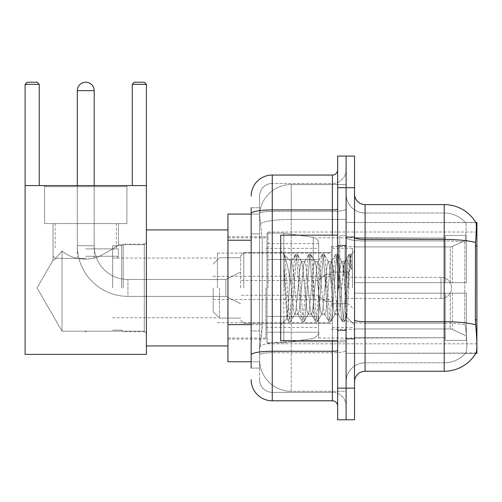 <?xml version="1.0" encoding="UTF-8"?>
<svg xmlns="http://www.w3.org/2000/svg" width="502" height="502" viewBox="0 0 502 502"><rect width="100%" height="100%" fill="white"/><g stroke="black" fill="none" stroke-linecap="round" stroke-linejoin="round"><path stroke-width="0.38" stroke-dasharray="2.51 1.88" d="M476.9 287.922L476.9 232.012L476.9 287.922M268.037 287.922L268.037 232.012L268.037 287.922M251.157 324.618L262.239 324.618L262.031 330.115L259.729 349.103L262.239 324.618L262.239 240.232L262.239 324.618L227.952 324.618L227.952 361.76L259.666 361.76L259.597 359.652A31.645 31.645 0 0 0 291.242 391.296L346.098 391.296L346.098 341.774L346.098 391.296L291.242 391.296L291.242 341.774L291.242 391.296A31.645 31.645 0 0 1 259.597 359.652L259.597 353.213L259.666 361.76L251.157 361.76M259.729 349.103L259.597 353.213L259.729 349.103M476.9 324.838L476.9 222.518L346.098 222.518L346.098 246.055L346.098 222.518L475.94 222.65C476.574 224.369 476.436 230.976 475.519 242.472L475.369 319.893L476.047 329.061C477.113 342.257 477.113 350.239 476.047 353.006L346.098 353.32L346.098 246.055L346.098 353.32L476.9 353.32L476.9 324.838M227.952 287.922L227.952 345.941L227.952 287.922M346.098 184.541L346.098 341.774L346.098 184.541L291.242 184.541L346.098 184.541M259.641 214.511L262.239 240.232L259.641 214.511A31.645 31.645 0 0 1 291.242 184.541A31.645 31.645 0 0 0 259.641 214.511A31.645 31.645 0 0 1 291.242 184.541L291.242 219.412L346.098 219.412L291.242 219.412L291.242 184.541M251.157 233.901L259.597 233.901L259.597 330.95L259.597 207.753L259.597 233.901L251.157 233.901L251.157 330.95L251.157 214.078L259.666 214.078L227.952 214.078L227.952 324.618M354.537 287.922L354.537 339.082L354.537 237.289L354.537 338.555L354.537 237.289L354.537 293.193L445.255 293.193L445.255 337.746L445.255 293.193L354.537 293.193L354.537 282.645L450.25 282.645L354.537 282.645L445.255 282.645L445.255 235.444L445.255 282.645L466.352 282.645L466.352 235.444L466.352 282.645L354.537 282.645L354.537 293.193L354.537 282.645L354.537 293.193L466.352 293.193L466.352 340.4L466.352 293.193L445.255 293.193L445.255 340.4L466.352 340.4L445.255 340.4L445.255 293.193L466.352 293.193L466.352 340.4L466.352 335.945L452.478 329.431L450.25 328.935L452.478 329.431L466.352 335.945L466.352 293.193L354.537 293.193L445.255 293.193L445.255 337.746L354.537 337.746L445.255 337.746L445.255 340.4L445.255 293.193L354.537 293.193L354.537 282.645L466.352 282.645L466.352 239.893L466.352 282.645L354.537 282.645L445.255 282.645L445.255 235.444L445.255 238.092L354.537 237.816L445.255 238.092L445.255 282.645L445.255 235.444L466.352 235.444L445.255 235.444L445.255 282.645L466.352 282.645L466.352 235.444L466.352 282.645L354.537 282.645L354.537 293.193L354.537 282.645L354.537 293.193L466.352 293.193L466.352 340.4L466.352 293.193L445.255 293.193L445.255 340.4L466.352 340.4L445.255 340.4L445.255 293.193L466.352 293.193L466.352 340.4L466.352 335.945L452.478 329.431L450.25 328.935L354.537 328.935L450.25 328.935L452.478 329.431L466.352 335.945L466.352 293.193L354.537 293.193L445.255 293.193L445.255 337.746L354.537 337.746L354.537 328.935L354.537 338.028L445.255 337.746L445.255 340.4L445.255 293.193L354.537 293.193L354.537 282.645L466.352 282.645L466.352 239.893L452.478 246.407L466.352 239.893L466.352 282.645L354.537 282.645L445.255 282.645L445.255 235.444L445.255 238.092L354.537 238.092L354.537 246.909L450.25 246.909L354.537 246.909L354.537 237.816L445.255 238.092L445.255 282.645L445.255 235.444L466.352 235.444L445.255 235.444L445.255 282.645L466.352 282.645L466.352 235.444L466.352 282.645L354.537 282.645L354.537 287.922M346.098 287.922L346.098 235.702L346.098 287.922M339.766 287.922L339.766 235.702L339.766 287.922M475.865 353.32L465.429 353.32L475.865 353.32M365.086 204.584L444.201 204.584L444.201 362.814A28.482 28.482 0 0 0 465.705 353.006C467.255 350.252 467.255 342.27 465.705 329.061L465.084 324.781L465.705 329.061C467.255 342.257 467.255 350.239 465.705 353.006A28.482 28.482 0 0 1 444.201 362.814L365.086 362.814L365.086 204.584A10.548 10.548 0 0 1 354.537 194.036L354.537 237.622L354.537 194.036M346.098 329.061L346.098 237.622L346.098 329.061M354.537 381.802L354.537 237.622L354.537 381.802A10.548 10.548 0 0 1 365.086 371.254L365.086 329.061L365.086 362.814L444.201 362.814L444.201 213.024A28.482 28.482 0 0 1 465.542 222.65L465.542 222.65A28.482 28.482 0 0 0 444.201 213.024L365.086 213.024A18.988 18.988 0 0 1 346.098 194.036L346.098 237.622L346.098 194.036A18.988 18.988 0 0 0 365.086 213.024L365.086 323.2A18.988 3.294 0 0 1 346.098 319.899A18.988 3.294 0 0 0 365.086 323.2L365.086 213.024A18.988 18.988 0 0 1 346.098 194.036M346.098 187.71L346.098 156.059L354.537 156.059L354.537 187.71L346.098 187.71L346.098 156.059L337.658 156.059L337.658 187.71L346.098 187.71L346.098 388.134L346.098 187.71M337.658 187.71L337.658 419.779L346.098 419.779L346.098 388.134L346.098 419.779L354.537 419.779L354.537 187.71M475.865 222.518A36.922 36.922 0 0 1 475.94 222.65A36.922 36.922 0 0 0 475.865 222.518L465.429 222.518L475.865 222.518M365.086 213.024L444.201 213.024A28.482 28.482 0 0 1 465.542 222.65A28.482 28.482 0 0 0 444.201 213.024L444.201 240.916A28.482 4.945 180 0 1 464.915 242.472L464.689 319.893L464.915 242.472C466.276 231.008 466.483 224.4 465.542 222.65C466.483 224.375 466.276 230.983 464.915 242.472A28.482 4.945 180 0 0 444.201 240.916L444.201 323.2A28.482 4.945 180 0 1 465.084 324.781L464.689 319.893L465.084 324.781A28.482 4.945 180 0 0 444.201 323.2L444.201 371.254A36.922 36.922 0 0 0 476.047 353.006M444.201 371.254L365.086 371.254M346.098 381.802A18.988 18.988 0 0 1 365.086 362.814A18.988 18.988 0 0 0 346.098 381.802A18.988 18.988 0 0 1 365.086 362.814M251.157 368.091L259.597 368.091L251.157 368.091L251.157 330.95L259.597 330.95L259.597 368.091L259.597 330.95L251.157 330.95M251.157 379.694A21.097 21.097 0 0 0 272.253 400.791L272.253 392.351A12.657 12.657 0 0 1 259.597 379.694L259.597 213.582L259.597 379.694A12.657 12.657 0 0 0 272.253 392.351L332.38 392.351L332.38 358.597L332.38 400.791A5.277 5.277 0 0 1 337.658 406.068L337.658 169.776L337.658 406.068M346.098 358.597L346.098 209.001L346.098 358.597M337.658 287.922L337.658 235.174L337.658 287.922M346.098 169.776L346.098 209.001L346.098 169.776A13.711 13.711 0 0 1 332.38 183.487A13.711 13.711 0 0 0 346.098 169.776A13.711 13.711 0 0 1 332.38 183.487L332.38 392.351L272.253 392.351L272.253 352.737L332.38 352.737A13.711 2.378 0 0 0 346.098 350.352A13.711 2.378 0 0 1 332.38 352.737L332.38 183.487L272.253 183.487L332.38 183.487M251.157 207.753L259.597 207.753L251.157 207.753L251.157 354.933A21.097 3.665 180 0 1 272.253 351.268L272.253 175.047A21.097 21.097 0 0 0 251.157 196.144A21.097 21.097 0 0 1 272.253 175.047L332.38 175.047A5.277 5.277 0 0 0 337.658 169.776A5.277 5.277 0 0 1 332.38 175.047L332.38 358.597L332.38 352.737L272.253 352.737L272.253 183.487L272.253 211.38L332.38 211.38A13.711 2.378 0 0 0 346.098 209.001A13.711 2.378 0 0 1 332.38 211.38L272.253 211.38L272.253 358.597L272.253 351.268L332.38 351.268A5.277 0.916 0 0 0 337.658 350.352M272.253 400.791L332.38 400.791M251.157 354.933L251.157 358.597M259.597 196.144L259.597 213.582L259.597 196.144A12.657 12.657 0 0 1 272.253 183.487A12.657 12.657 0 0 0 259.597 196.144A12.657 12.657 0 0 1 272.253 183.487M346.098 406.068A13.711 13.711 0 0 0 332.38 392.351A13.711 13.711 0 0 1 346.098 406.068A13.711 13.711 0 0 0 332.38 392.351M337.658 340.663L280.693 340.663L280.693 235.174L280.693 324.838L280.693 235.174L337.658 235.174M283.994 265.79L283.994 254.351C286.096 258.731 288.512 269.216 291.242 285.814L291.242 261.548L291.242 285.814C288.512 269.216 286.096 258.731 283.994 254.351L283.994 265.79L284.973 287.922L283.994 265.79L287.772 317.038L288.637 321.324L287.772 317.038L283.994 265.79M291.242 261.617L280.693 251L291.141 261.718L295.333 254.514L294.473 258.8L290.005 317.038L288.888 321.544L290.564 321.544L289.447 317.038L284.979 258.8L284.119 254.514L284.979 258.8L289.447 317.038L290.815 321.324L288.888 321.544L290.005 317.038L294.473 258.8L295.59 254.294L291.242 261.617C290.545 263.45 289.874 272.216 289.221 287.922L288.129 309.063L287.094 318.437L284.973 287.922L286.924 318.375L288.637 321.324L286.918 318.375L288.129 309.063L289.221 287.922C289.874 272.216 290.545 263.45 291.242 261.617L291.242 261.617C292.421 262.276 293.595 271.042 294.749 287.922C293.595 271.042 292.421 262.276 291.242 261.617M308.146 287.922L305.913 265.081L304.796 261.548L304.476 261.824L303.685 265.081L299.217 310.757L298.1 314.29L297.78 314.02L296.983 310.757L294.749 287.922L296.983 310.757L297.78 314.02L302.035 321.324L301.169 317.038L296.707 258.8L295.59 254.294L297.266 254.294L296.149 258.8L291.681 317.038L290.815 321.324L295.069 314.02L294.749 314.29L293.632 310.757L291.398 287.922L293.632 310.757L294.749 314.29L298.1 314.29L302.035 321.324L301.169 317.038L296.707 258.8L295.59 254.294L297.266 254.294L296.149 258.8L291.681 317.038L290.815 321.324L294.749 314.29L298.1 314.29L299.217 310.757L303.685 265.081L304.476 261.824L308.73 254.514L307.87 258.8L303.403 317.038L302.035 321.324L303.961 321.544L302.844 317.038L298.376 258.8L297.266 254.294L301.771 261.824L301.451 261.548L300.334 265.081L295.866 310.757L295.069 314.02L295.866 310.757L300.334 265.081L301.451 261.548L304.796 261.548L308.73 254.514L307.87 258.8L303.403 317.038L302.286 321.544L303.961 321.544L302.844 317.038L298.376 258.8L297.517 254.514L301.451 261.548L304.796 261.548L305.913 265.081L310.38 310.757L311.177 314.02L310.38 310.757L308.146 287.922M304.796 287.922L302.568 265.081L301.771 261.824L302.568 265.081L307.029 310.757L308.146 314.29L307.029 310.757L304.796 287.922M321.544 287.922L319.31 265.081L318.193 261.548L317.873 261.824L317.076 265.081L312.614 310.757L311.497 314.29L311.177 314.02L315.432 321.324L314.566 317.038L310.104 258.8L308.73 254.514L310.656 254.294L309.546 258.8L305.078 317.038L303.961 321.544L308.466 314.02L311.497 314.29L315.432 321.324L314.566 317.038L310.104 258.8L308.987 254.294L310.656 254.294L309.546 258.8L305.078 317.038L304.212 321.324L308.146 314.29L311.497 314.29L312.614 310.757L317.076 265.081L317.873 261.824L322.127 254.514L321.267 258.8L316.8 317.038L315.432 321.324L317.358 321.544L316.241 317.038L311.773 258.8L310.656 254.294L315.168 261.824L314.848 261.548L313.731 265.081L309.263 310.757L308.466 314.02L309.263 310.757L313.731 265.081L314.848 261.548L318.193 261.548L322.127 254.514L321.267 258.8L316.8 317.038L315.683 321.544L317.358 321.544L316.241 317.038L311.773 258.8L310.914 254.514L314.848 261.548L318.193 261.548L319.31 265.081L323.777 310.757L324.574 314.02L323.777 310.757L321.544 287.922M318.193 287.922L315.965 265.081L315.168 261.824L315.965 265.081L320.427 310.757L321.544 314.29L320.427 310.757L318.193 287.922M334.941 287.922L332.707 265.081L331.59 261.548L331.27 261.824L330.473 265.081L326.011 310.757L324.894 314.29L324.574 314.02L328.829 321.324L327.963 317.038L323.495 258.8L322.127 254.514L324.054 254.294L322.943 258.8L318.475 317.038L317.358 321.544L321.864 314.02L324.894 314.29L328.829 321.324L327.963 317.038L323.495 258.8L322.384 254.294L324.054 254.294L322.943 258.8L318.475 317.038L317.609 321.324L321.544 314.29L324.894 314.29L326.011 310.757L330.473 265.081L331.27 261.824L335.524 254.514L334.665 258.8L330.197 317.038L328.829 321.324L330.755 321.544L329.638 317.038L325.171 258.8L324.054 254.294L328.565 261.824L328.245 261.548L327.128 265.081L322.661 310.757L321.864 314.02L322.661 310.757L327.128 265.081L328.245 261.548L331.59 261.548L335.524 254.514L334.665 258.8L330.197 317.038L329.08 321.544L330.755 321.544L329.638 317.038L325.171 258.8L324.311 254.514L328.245 261.548L331.59 261.548L332.707 265.081L337.175 310.757L337.971 314.02L337.175 310.757L334.941 287.922M331.59 287.922L329.362 265.081L328.565 261.824L329.362 265.081L333.824 310.757L334.941 314.29L333.824 310.757L331.59 287.922M343.989 264.353L343.989 275.918L342.753 265.081L341.962 261.824L341.642 261.548L340.525 265.081L336.058 310.757L334.941 314.29L338.292 314.29L342.226 321.324L341.36 317.038L336.892 258.8L335.782 254.294L337.451 254.294L336.334 258.8L331.872 317.038L330.755 321.544L335.261 314.02L338.292 314.29L342.226 321.324L341.36 317.038L336.892 258.8L335.782 254.294L337.451 254.294L336.334 258.8L331.872 317.038L331.006 321.324L335.261 314.02L336.058 310.757L340.525 265.081L341.642 261.548L343.989 261.548L343.989 275.918L345.715 308.077L346.744 317.051L348.871 287.922C349.674 265.489 350.465 254.451 351.237 254.809L351.237 268.94L346.355 259.176L343.989 264.353L339.408 310.757L338.292 314.29L339.408 310.757L343.989 261.548L346.355 259.176L343.989 264.353M350.992 254.545L349.731 258.8L345.269 317.038L344.152 321.544L343.035 317.038L338.568 258.8L337.451 254.294L341.962 261.824L341.642 261.548L343.989 261.548L346.355 259.176L351.237 268.94L350.289 258.8L349.172 254.294L348.062 258.8L343.594 317.038L342.226 321.324L344.152 321.544L343.035 317.038L338.568 258.8L337.708 254.514L341.962 261.824L342.753 265.081L343.989 275.918L345.715 308.077L346.744 317.051L348.871 287.922C349.674 265.489 350.465 254.451 351.237 254.809L351.237 268.94L350.289 258.8L349.172 254.294L348.062 258.8L343.594 317.038L342.477 321.544L344.403 321.324L345.269 317.038L349.731 258.8L350.848 254.294L351.237 254.809L350.992 254.545L354.537 251L350.992 254.545M123.203 287.922L123.203 244.141L123.203 287.922M146.408 287.922L146.408 345.941L146.408 287.922M121.622 287.922L121.622 245.723L121.622 287.922M112.655 287.922L112.655 245.723L112.655 287.922M217.404 287.922L217.404 253.108L217.404 287.922M331.326 287.922L331.326 246.57L331.326 287.922M318.67 287.922L318.67 338.028L318.67 287.922M265.928 287.922L265.928 338.028L265.928 287.922M450.25 246.909L452.478 246.407L450.25 246.909L354.537 246.909L450.25 246.909L452.478 246.407L466.352 239.893L452.478 246.407L450.25 246.909L354.537 246.909L354.537 238.092L354.537 246.909L450.25 246.909L452.478 246.407L466.352 239.893L466.352 282.645L466.352 235.444L445.255 235.444L445.255 238.092L445.255 235.444L466.352 235.444L466.352 239.893L452.478 246.407L450.25 246.909L450.25 282.645L466.352 282.645L450.25 282.645L450.25 246.909M243.771 287.922L243.771 252.581L243.771 287.922M240.609 287.922L240.609 255.744L240.609 287.922M352.423 287.922L352.423 248.258L352.423 287.922M219.512 287.922L219.512 318.092L219.512 287.922M213.181 287.922L213.181 311.761L213.181 287.922M348.206 287.922L348.206 272.097L348.206 287.922M240.609 303.741L225.844 296.362L127.947 296.362L225.844 296.362L240.609 303.741L225.844 296.362L225.844 279.482L225.844 296.362L225.844 279.482L225.844 296.362L225.844 287.922L225.844 296.362L127.947 296.362L127.947 279.482L127.947 296.362A50.633 50.633 0 0 1 77.314 245.723L77.314 90.661A8.44 8.44 0 0 1 85.754 82.221A8.44 8.44 0 0 1 94.194 90.661A8.44 8.44 0 0 0 85.754 82.221A8.44 8.44 0 0 0 77.314 90.661L94.194 90.661L77.314 90.661L94.194 90.661L77.314 90.661L94.194 90.661L94.194 245.723L94.194 90.661M240.609 272.097L225.844 279.482L127.947 279.482L225.844 279.482L240.609 272.097L225.844 279.482L225.844 287.922L225.844 279.482L127.947 279.482A33.753 33.753 0 0 1 94.194 245.723L94.194 185.596M326.055 287.922L326.055 274.205L326.055 287.922M346.098 277.374L441.032 277.374A10.548 10.548 0 0 1 451.58 287.922A10.548 10.548 0 0 1 441.032 298.47A10.548 10.548 0 0 0 451.58 287.922A10.548 10.548 0 0 0 441.032 277.374A10.548 10.548 0 0 1 451.58 287.922A10.548 10.548 0 0 1 441.032 298.47L441.032 277.374L441.032 298.47L441.032 277.374L441.032 298.47L441.032 277.374L441.032 298.47L346.098 298.47M313.254 259.44L313.254 237.346C316.593 238.111 318.393 240.201 318.67 243.608L318.67 259.44L266.982 259.44L266.982 342.772L266.982 316.404L318.67 316.398L318.67 332.224L318.67 243.614L318.67 259.44L266.982 259.44L266.982 332.224L266.982 316.404L318.67 316.398L318.67 332.224L318.67 243.614L318.67 259.44L266.982 259.44L266.982 342.772L266.982 316.404L318.67 316.398L318.67 332.224L318.67 243.614L318.67 259.44L266.982 259.44L266.982 332.224L266.982 316.404L283.862 316.404L283.862 233.066L283.862 259.44L266.982 259.44L266.982 233.066L266.982 342.772L266.982 316.404L318.67 316.404L318.67 332.236L266.982 332.224L266.982 316.404L318.67 316.404L318.67 332.236L266.982 332.224L266.982 243.614L266.982 259.44L283.862 259.44L283.862 233.066L283.862 259.44L313.254 259.44L283.862 259.44M126.893 186.656L126.893 223.572L126.893 186.656L44.615 186.656L126.893 186.656L44.615 186.656L126.893 186.656L44.615 186.656L126.893 186.656L126.893 223.572L44.615 223.572L126.893 223.572L44.615 223.572L126.893 223.572L126.893 185.596L44.615 185.596L126.893 185.596L44.615 185.596L126.893 185.596L44.615 185.596L126.893 185.596L126.893 223.572L44.615 223.572L44.615 185.596L44.615 223.572L126.893 223.572L44.615 223.572L126.893 223.572L44.615 223.572L126.893 223.572L44.615 223.572L126.893 223.572L126.893 185.596M53.055 223.572L53.055 260.199C53.695 260.594 56.682 257.52 62.022 250.981C71.805 259.007 83.809 261.04 98.022 257.068C110.616 250.391 117.43 246.256 118.453 244.669C117.424 246.256 110.628 250.379 98.066 257.055C83.872 261.059 71.855 259.038 62.022 250.981L62.022 331.169L62.022 250.981L62.022 331.169L37.048 287.922L53.055 260.199C53.695 260.594 56.682 257.52 62.022 250.981C71.805 259.007 83.809 261.04 98.022 257.068C110.616 250.391 117.43 246.256 118.453 244.669L118.453 223.572L118.453 244.669C117.424 246.256 110.628 250.379 98.066 257.055C83.872 261.059 71.855 259.038 62.022 250.981C56.701 257.507 53.708 260.582 53.055 260.199L37.048 287.922L62.022 331.169L62.022 250.981C56.701 257.507 53.708 260.582 53.055 260.199L53.055 223.572L118.453 223.572L53.055 223.572L118.453 223.572L53.055 223.572L118.453 223.572L53.055 223.572L53.055 260.199C53.695 260.594 56.682 257.52 62.022 250.981C71.805 259.007 83.809 261.04 98.022 257.068C110.616 250.391 117.43 246.256 118.453 244.669C117.424 246.256 110.628 250.379 98.066 257.055C83.872 261.059 71.855 259.038 62.022 250.981L62.022 331.169L144.3 331.169L146.408 333.278L146.408 242.56L146.408 333.278L146.408 242.56L146.408 333.278L146.408 242.56L146.408 333.278L144.3 331.169L144.3 244.669L146.408 242.56L144.3 244.669L144.3 331.169L144.3 244.669L144.3 331.169L146.408 333.278M118.453 223.572L118.453 244.669L144.3 244.669L146.408 242.56M85.754 331.828L84.656 331.169L144.3 331.169L144.3 244.669L144.3 331.169L62.022 331.169L84.656 331.169L85.754 331.828L86.852 331.169L84.656 331.169L85.754 331.828L86.852 331.169L85.754 331.828M25.1 185.596L25.1 354.374L25.1 185.596L39.238 185.596L39.238 84.33L25.1 84.33L27.208 82.221L25.1 84.33L39.238 84.33L39.238 185.596L39.238 84.33L37.123 82.221L39.238 84.33L25.1 84.33L25.1 185.596L146.408 185.596L25.1 185.596L39.238 185.596L25.1 185.596L25.1 84.33L27.208 82.221L37.123 82.221L39.238 84.33L39.238 185.596L25.1 185.596L25.1 354.374L146.408 354.374L146.408 185.596L146.408 354.374L25.1 354.374L25.1 185.596L146.408 185.596L146.408 84.33L146.408 185.596L132.277 185.596L132.277 84.33L146.408 84.33L144.3 82.221L146.408 84.33L132.277 84.33L132.277 185.596L146.408 185.596L25.1 185.596L25.1 354.374L146.408 354.374L146.408 185.596L146.408 354.374L25.1 354.374L146.408 354.374L146.408 84.33L146.408 185.596L132.277 185.596L132.277 84.33L134.385 82.221L132.277 84.33L146.408 84.33L144.3 82.221L134.385 82.221L132.277 84.33L132.277 185.596L146.408 185.596L25.1 185.596L39.238 185.596L25.1 185.596L25.1 84.33L39.238 84.33L37.123 82.221L39.238 84.33L39.238 185.596M25.1 84.33L27.208 82.221L37.123 82.221L27.208 82.221L37.123 82.221L27.208 82.221L25.1 84.33L39.238 84.33M144.3 82.221L134.385 82.221L144.3 82.221L146.408 84.33L132.277 84.33L134.385 82.221L144.3 82.221L134.385 82.221L132.277 84.33L146.408 84.33L144.3 82.221M85.754 258.386L55.164 258.386L85.754 258.386M85.754 256.277L118.453 256.277L85.754 256.277M85.754 248.892L118.453 248.892L85.754 248.892M354.537 328.935L450.25 328.935L354.537 328.935L354.537 337.746L354.537 328.935L450.25 328.935L452.478 329.431L450.25 328.935L354.537 328.935L354.537 338.028L445.255 337.746L354.537 337.746L354.537 328.935M77.314 185.596L77.314 245.723L94.194 245.723A33.753 33.753 0 0 0 127.947 279.482A33.753 33.753 0 0 1 94.194 245.723L77.314 245.723A50.633 50.633 0 0 0 127.947 296.362A50.633 50.633 0 0 1 77.314 245.723L77.314 90.661M283.862 287.922L283.862 233.066L283.862 287.922M283.862 316.404L283.862 342.772L283.862 316.404L318.67 316.404L318.67 332.236L266.982 332.224M118.453 244.669L144.3 244.669L118.453 244.669M354.537 246.909L354.537 237.816L445.255 238.092L354.537 238.092L354.537 246.909M445.255 293.193L445.255 340.4L466.352 340.4L466.352 293.193L466.352 340.4L445.255 340.4L445.255 293.193L466.352 293.193L445.255 293.193M445.255 337.746L445.255 340.4L445.255 337.746M466.352 293.193L466.352 340.4L466.352 335.945L452.478 329.431L466.352 335.945L466.352 293.193L452.478 293.193L466.352 293.193M450.25 293.193L354.537 293.193L450.25 293.193L450.25 328.935L450.25 293.193M44.615 186.656L44.615 185.596M62.022 250.981C56.701 257.507 53.708 260.582 53.055 260.199L37.048 287.922L62.022 331.169L62.022 250.981M146.408 185.596L146.408 84.33M132.277 185.596L132.277 84.33M85.754 223.572L116.345 223.572L85.754 223.572M291.242 341.774A31.645 5.497 180 0 0 259.98 346.424A31.645 5.497 180 0 1 291.242 341.774L346.098 341.774L291.242 341.774L291.242 219.412L291.242 341.774M476.9 319.893L475.369 319.893M476.9 246.055L475.369 246.055M260.425 223.66A31.645 5.497 180 0 1 291.242 219.412A31.645 5.497 180 0 0 260.425 223.66M259.597 359.652A31.645 31.645 0 0 0 291.242 391.296M251.157 240.232L227.952 240.232M475.632 324.781A36.922 6.413 180 0 0 444.201 321.732L365.086 321.732A10.548 1.832 0 0 1 354.537 319.899M354.537 237.622A10.548 1.832 0 0 0 365.086 239.454L444.201 239.454A36.922 6.413 180 0 1 475.519 242.472M354.537 388.134L337.658 388.134M444.201 240.916L365.086 240.916A18.988 3.294 0 0 1 346.098 237.622A18.988 3.294 0 0 0 365.086 240.916L444.201 240.916M444.201 323.2L365.086 323.2L444.201 323.2M251.157 213.582A21.097 3.665 180 0 1 272.253 209.918L332.38 209.918A5.277 0.916 -0 0 0 337.658 209.001M332.38 340.663L332.38 235.174M272.253 211.38A12.657 2.196 180 0 0 259.597 213.582A12.657 2.196 180 0 1 272.253 211.38M272.253 352.737A12.657 2.196 180 0 0 259.597 354.933A12.657 2.196 180 0 1 272.253 352.737M272.253 392.351A12.657 12.657 0 0 1 259.597 379.694M345.043 287.922L345.043 245.723L345.043 287.922M338.712 287.922L338.712 245.723L338.712 287.922M452.478 293.193L452.478 329.431L452.478 293.193M452.478 246.407L452.478 282.645L452.478 246.407M266.982 233.066L283.862 233.066L313.254 237.346C316.593 238.111 318.393 240.201 318.67 243.608L318.67 259.44L318.67 243.608C318.393 240.201 316.593 238.111 313.254 237.346L283.862 233.066L266.982 233.066L283.862 233.066L313.254 237.346L313.254 316.404M268.037 232.012L476.9 232.012M227.952 236.762L268.037 236.762M227.952 339.082L268.037 339.082M268.037 343.826L476.9 343.826M346.098 236.762L354.537 236.762L346.098 236.762M339.766 340.136L346.098 340.136L339.766 340.136M346.098 245.196L339.766 245.196L346.098 245.196M346.098 330.642L339.766 330.642L346.098 330.642M339.766 235.702L346.098 235.702L339.766 235.702M346.098 339.082L354.537 339.082L346.098 339.082M337.658 245.723L346.098 245.723L337.658 245.723M337.658 330.115L346.098 330.115L337.658 330.115M346.098 338.555L354.537 338.555L346.098 338.555M338.712 245.723L345.043 245.723L346.098 244.669L345.043 245.723L338.712 245.723L337.658 244.669M338.712 330.115L345.043 330.115L346.098 331.169L345.043 330.115L338.712 330.115L337.658 331.169M346.744 317.051L354.537 324.838L346.744 317.051M287.1 318.437L280.693 324.838L287.1 318.437M346.098 237.289L354.537 237.289L346.098 237.289M349.172 254.294L350.848 254.294L349.172 254.294M346.932 316.988L344.403 321.324L346.932 316.988M345.64 260.149L348.921 254.514L345.64 260.149M112.655 330.115L121.622 330.115L112.655 330.115L121.622 330.115L123.203 331.696L146.408 331.696M112.655 258.066L217.404 258.066M217.404 253.108L331.326 253.108M331.326 246.57L354.537 246.57M318.67 338.028L354.537 338.028M265.928 327.48L318.67 327.48M227.952 338.028L265.928 338.028M146.408 345.941L227.952 345.941L146.408 345.941M146.408 229.903L227.952 229.903L146.408 229.903M227.952 237.816L265.928 237.816M265.928 248.364L318.67 248.364M318.67 237.816L354.537 237.816M331.326 329.268L354.537 329.268M217.404 322.73L331.326 322.73M112.655 317.772L217.404 317.772M112.655 245.723L121.622 245.723L112.655 245.723L121.622 245.723L123.203 244.141L146.408 244.141M331.326 252.581L243.771 252.581L240.609 255.744L243.771 252.581L331.326 252.581L243.771 252.581L240.609 255.744M352.423 248.258L331.326 248.258M240.609 257.752L219.512 257.752L213.181 264.083L219.512 257.752L240.609 257.752L219.512 257.752L213.181 264.083M346.098 303.741L331.326 303.741L348.206 303.741L352.423 307.964M213.181 299.525L331.326 299.525M331.326 323.257L243.771 323.257L240.609 320.094L243.771 323.257L331.326 323.257L243.771 323.257L240.609 320.094M352.423 327.586L331.326 327.586M240.609 318.092L219.512 318.092L213.181 311.761L219.512 318.092L240.609 318.092L219.512 318.092L213.181 311.761M346.098 272.097L331.326 272.097L348.206 272.097L352.423 267.88M213.181 276.32L331.326 276.32M331.326 301.633L326.055 301.633L318.67 296.362L326.055 301.633L331.326 301.633L326.055 301.633L318.67 296.362M318.67 295.301L240.609 295.301M318.67 280.536L240.609 280.536M318.67 279.482L326.055 274.205L331.326 274.205L326.055 274.205L318.67 279.482L326.055 274.205L331.326 274.205M318.67 243.614L266.982 243.614M266.982 342.772L283.862 342.772L313.254 338.499C317.804 335.832 319.611 333.742 318.67 332.236C319.611 333.742 317.804 335.832 313.254 338.499L283.862 342.772L266.982 342.772L283.862 342.772L313.254 338.499C317.804 335.832 319.611 333.742 318.67 332.236M94.194 258.386L94.194 186.656M55.164 258.386L53.055 256.277L53.055 248.892L53.055 256.277L55.164 258.386L53.055 256.277L53.055 248.892M55.164 223.572L55.164 248.892M77.314 258.386L77.314 186.656M116.345 258.386L118.453 256.277L118.453 248.892L118.453 256.277L116.345 258.386L118.453 256.277L118.453 248.892M116.345 223.572L116.345 248.892M121.622 330.115L123.203 331.696L121.622 330.115M121.622 245.723L123.203 244.141L121.622 245.723M331.326 303.741L348.206 303.741L331.326 303.741M331.326 272.097L348.206 272.097L331.326 272.097"/><path stroke-width="0.75" d="M476.9 319.893L475.369 319.893L476.047 329.061C477.113 342.27 477.113 350.258 476.047 353.006L475.865 353.32L476.9 353.32L476.9 222.518L475.94 222.65A36.922 36.922 0 0 0 444.201 204.584A36.922 36.922 0 0 1 475.865 222.518A36.922 36.922 0 0 0 444.201 204.584L365.086 204.584A10.548 10.548 0 0 1 354.537 194.036A10.548 10.548 0 0 0 365.086 204.584L365.086 371.254A10.548 10.548 0 0 0 354.537 381.802M251.157 233.901L251.157 207.753L251.157 214.078L227.952 214.078L227.952 361.76L251.157 361.76M476.047 353.006A36.922 36.922 0 0 1 444.201 371.254L365.086 371.254M346.098 388.134L346.098 419.779L354.537 419.779L354.537 388.134L346.098 388.134L346.098 419.779L337.658 419.779L337.658 388.134L346.098 388.134L346.098 187.71L346.098 388.134M337.658 388.134L337.658 156.059L346.098 156.059L346.098 187.71L346.098 156.059L354.537 156.059L354.537 388.134M475.369 319.893L475.519 242.472C476.436 230.995 476.574 224.394 475.94 222.65A36.922 36.922 0 0 0 444.201 204.584L444.201 239.454L365.086 239.454A10.548 1.832 0 0 1 354.537 237.622M251.157 368.091L251.157 207.753M251.157 196.144A21.097 21.097 0 0 1 272.253 175.047L272.253 400.791L332.38 400.791L332.38 340.663M272.253 175.047L332.38 175.047A5.277 5.277 0 0 0 337.658 169.776M251.157 358.597L251.157 330.95M337.658 406.068A5.277 5.277 0 0 0 332.38 400.791M272.253 400.791A21.097 21.097 0 0 1 251.157 379.694M337.658 235.174L280.693 235.174L280.693 340.663L337.658 340.663M77.314 90.661A8.44 8.44 0 0 1 85.754 82.221A8.44 8.44 0 0 1 94.194 90.661L77.314 90.661L77.314 185.596M94.194 185.596L94.194 90.661M25.1 185.596L146.408 185.596L146.408 354.374L25.1 354.374L25.1 84.33L27.208 82.221L37.123 82.221L39.238 84.33L25.1 84.33M39.238 185.596L39.238 84.33M146.408 84.33L132.277 84.33L134.385 82.221L144.3 82.221L146.408 84.33L146.408 185.596M132.277 84.33L132.277 185.596M476.9 246.055L475.369 246.055M251.157 240.232L227.952 240.232M251.157 324.618L227.952 324.618M444.201 371.254L444.201 239.454A36.922 6.413 180 0 1 475.519 242.472M475.632 324.781A36.922 6.413 180 0 0 444.201 321.732L365.086 321.732A10.548 1.832 0 0 1 354.537 319.899M354.537 187.71L337.658 187.71M337.658 350.352A5.277 0.916 0 0 1 332.38 351.268L272.253 351.268A21.097 3.665 180 0 0 251.157 354.933M251.157 213.582A21.097 3.665 180 0 1 272.253 209.918L332.38 209.918L332.38 175.047M332.38 235.174L332.38 209.918A5.277 0.916 0 0 0 337.658 209.001M338.712 245.723L337.658 244.669M338.712 330.115L337.658 331.169M146.408 345.941L227.952 345.941M146.408 229.903L227.952 229.903"/></g></svg>
